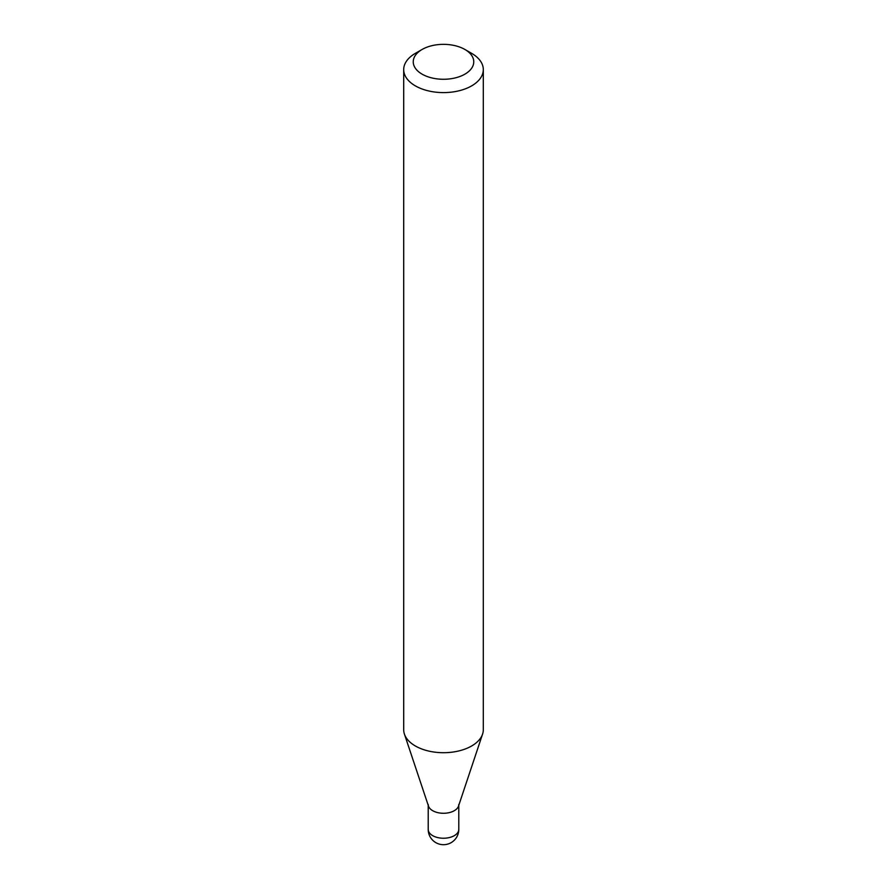 <?xml version="1.0" encoding="UTF-8"?>
<svg xmlns="http://www.w3.org/2000/svg" width="887" height="887" viewBox="0 0 887 887"><rect width="100%" height="100%" fill="white"/><g stroke="black" fill="none" stroke-linecap="round" stroke-linejoin="round"><path stroke-width="1.33" d="M428.21 804.454A15.29 8.826 0 0 0 432.69 810.685A15.29 8.826 0 0 0 449.354 812.603A15.29 8.826 0 0 0 458.79 804.454M415.349 53.364L422.112 49.461L415.349 53.364A39.804 22.984 0 0 0 403.696 69.618L403.696 729.724A39.804 22.984 0 0 0 404.417 734.081L428.488 806.117A15.29 8.826 0 0 0 439.021 812.891A15.29 8.826 0 0 0 454.31 810.685A15.29 8.826 0 0 0 458.512 806.117L482.583 734.081A39.804 22.984 0 0 0 483.304 729.724L483.304 69.618A39.804 22.984 0 0 0 471.651 53.364L464.888 49.461A30.258 17.463 0 0 0 422.112 49.461L422.112 49.461A30.258 17.463 0 0 0 422.112 74.164A30.258 17.463 0 0 0 464.888 74.164A30.258 17.463 0 0 0 464.888 49.461M403.696 69.618A39.804 22.984 0 0 0 428.266 90.851A39.804 22.984 0 0 0 471.651 85.873A39.804 22.984 0 0 0 483.304 69.618M404.417 734.081A39.804 22.984 0 0 0 431.836 751.699A39.804 22.984 0 0 0 471.651 745.978A39.804 22.984 0 0 0 482.583 734.081M458.79 829.412A15.29 15.29 0 0 1 451.139 842.65A15.29 15.29 0 0 1 428.21 829.412A15.29 8.826 0 0 0 432.69 835.654A15.29 8.826 0 0 0 454.31 835.654A15.29 8.826 0 0 0 458.79 829.412L458.79 805.296M428.21 829.412L428.21 805.296"/></g></svg>
